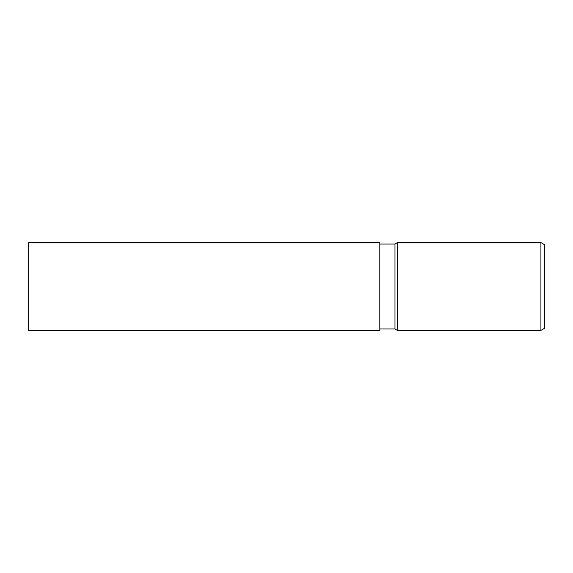 <?xml version="1.0" encoding="UTF-8"?>
<svg xmlns="http://www.w3.org/2000/svg" width="573" height="573" viewBox="0 0 573 573"><rect width="100%" height="100%" fill="white"/><g stroke="black" fill="none" stroke-linecap="round" stroke-linejoin="round"><path stroke-width="0.86" d="M540.919 330.399L540.919 242.601L544.35 244.585L544.35 328.415L540.919 330.399L397.454 330.399L394.983 328.974L379.82 328.974M394.983 328.974L394.983 244.026L397.454 242.601L540.919 242.601M379.82 244.026L394.983 244.026M397.454 330.399L397.454 242.601L397.454 330.399M379.82 330.399L28.65 330.399L28.65 242.601L379.82 242.601L379.82 330.399"/></g></svg>
